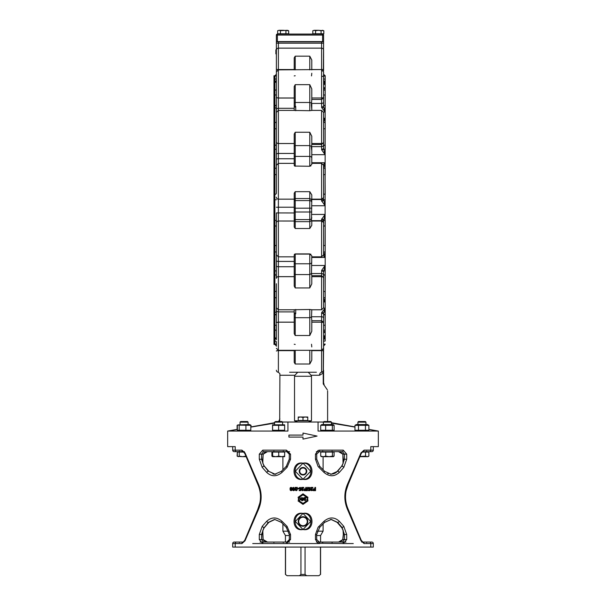 <?xml version="1.0" encoding="UTF-8"?>
<svg xmlns="http://www.w3.org/2000/svg" width="606" height="606" viewBox="0 0 606 606"><rect width="100%" height="100%" fill="white"/><g stroke="black" fill="none" stroke-linecap="round" stroke-linejoin="round"><path stroke-width="0.91" d="M272.738 456.674L271.905 456.136L272.518 456.356M271.905 456.136L271.905 452.053L284.684 452.053L284.615 456.674L274.412 456.674M278.73 452.053L278.73 456.136L281.707 456.674L280.267 456.674M367.084 456.674L366.266 456.674M331.368 424.533L332.982 424.533L334.118 425.336L320.695 425.336L321.831 424.533L331.368 424.533M321.831 431.063L320.695 430.268L334.118 430.268L334.118 425.336M332.982 431.063L334.118 430.268M332.353 430.268L332.353 425.336M325.642 430.268L325.642 425.336M320.695 430.268L320.695 425.336M323.392 424.533L323.392 422.14L331.429 422.14L331.429 424.533M331.429 422.14L330.808 421.518L324.005 421.518L323.392 422.14M329.081 456.674L332.421 456.136L333.262 456.674L323.233 456.674L325.74 456.136L329.081 456.674M321.559 456.674L320.725 456.136L323.233 456.674L321.203 456.576M325.74 456.136L325.74 452.053L320.725 452.053L320.725 456.136M325.74 452.053L332.421 452.053L332.421 456.136M332.421 452.053L334.095 452.053L334.095 456.136M321.884 452.053L321.884 451.652L326.081 451.652M237.825 424.927L249.649 424.533L250.808 425.336L237.59 425.094M238.499 431.063L237.34 430.268L250.808 430.268L249.649 431.063M239.181 430.268L239.181 425.336M237.34 430.268L237.34 425.336M245.915 430.268L245.915 425.336M250.808 430.268L250.808 425.336M240.059 422.14L248.089 422.14L248.089 424.533L248.089 422.14L247.475 421.518L240.673 421.518L240.059 422.14L240.059 424.533L240.059 422.14M237.12 456.136L237.317 452.053L237.317 456.136L238.287 456.674L239.249 456.136L242.627 456.674L237.552 456.356M246.006 456.674L242.627 456.674L246.006 456.136M237.317 456.136L238.287 456.674M237.317 452.053L239.249 452.053L239.249 456.136M239.249 452.053L243.915 452.053M238.552 451.652L238.552 452.053L238.552 451.652L244.362 451.652M251.035 426.897L251.035 425.336L250.543 425.079M237.113 429.381L237.113 425.336M302.591 499.102L301.296 499.753L302.591 500.404L301.28 499.753L302.591 499.102L302.591 500.404M300.955 499.753L301.546 498.844A375.167 7.673 -116.7 0 1 300.977 497.708L301.265 497.564A378.167 6.363 63.4 0 0 301.879 498.776L302.591 498.776L302.924 497.632L302.924 500.571L301.94 500.738L300.955 499.753M302.599 497.632L302.924 500.571L301.947 500.738M301.121 497.473L301.28 497.564A379.682 6.393 63.5 0 0 301.886 498.776L302.591 498.776M305.219 500.404L304.076 499.92L305.219 499.427L305.219 500.404M305.204 500.404L305.204 499.427M305.219 499.102L303.909 498.45L305.219 497.799L305.219 499.102M305.204 499.102L305.204 497.799M305.371 500.738L303.742 499.92L303.576 498.45L304.56 497.473L305.553 497.632L305.386 500.738L303.742 499.92L303.576 498.45L304.553 497.473L305.371 497.473M307.681 497.473L307.848 500.571L306.371 500.738L307.515 500.404L307.515 499.427L306.538 499.268L307.515 499.102L307.515 497.799L306.204 497.632L307.681 497.473M306.348 500.738L307.492 500.404L307.492 499.427L306.515 499.268L307.492 499.102L307.492 497.799L306.181 497.632L307.651 497.473M298.66 498.45L299.311 497.799L298.69 498.45L298.69 499.753L299.341 500.404L298.66 499.753L298.69 498.45M299.311 497.799L299.97 498.45L299.97 499.753L299.311 500.404M298.326 499.753L298.326 498.45L299.311 497.473L300.296 498.45L300.296 499.753L299.311 500.738L298.326 499.753M299.341 500.738L300.318 499.753L300.318 498.45L299.311 497.473M291.948 490.118L291.069 490.686L291.812 490.352L292.13 489.027L291.069 487.353L290.335 487.686L290.009 489.019L290.327 490.345L291.069 490.686L290.327 490.345L290.009 489.019L290.335 487.686L291.759 487.625M291.478 489.019L291.069 490.163L290.668 489.019L291.069 487.875L291.478 489.019L291.069 487.875L290.728 488.209L291.069 490.163L291.478 489.019M291.971 487.951L292.13 489.027M290.728 488.209L290.668 489.019M290.092 488.216L290.335 487.686M291.069 490.686L290.327 490.345M306.431 487.406L305.772 487.406L305.772 488.8L304.409 488.8L304.409 489.353L305.772 489.353L305.772 490.118L304.189 490.118L304.189 490.671L306.431 490.671L306.431 487.406M303.864 487.406L302.947 488.815L303.864 487.406L301.674 487.406L301.674 487.989L302.917 487.989L302 488.944M302.947 488.815L302.303 489.731L302.727 490.163L302.303 489.731M302.712 490.686L303.795 489.716L302.712 490.686L301.674 489.777L302.235 490.602M303.795 489.716L302.727 490.163L303.167 489.656M308.045 487.353L307.583 487.353L306.765 490.731L307.234 490.731L308.045 487.353M306.765 490.731L307.583 487.353M300.621 488.315L301.243 488.247L300.159 487.853L300.621 488.315M300.182 489.095L299.69 488.497L300.159 487.853L299.69 488.497L300.159 487.853L299.69 488.497L300.182 489.095L299.69 488.497L300.182 489.095L300.659 488.86M300.849 490.633L301.167 488.936L300.849 490.633L299.19 490.633L299.19 490.049L300.371 490.049L300.47 489.489L299.046 488.504L299.281 487.785L300.167 487.353L301.243 488.247L300.167 487.353L299.281 487.785L300.167 487.353M299.281 487.785L299.046 488.504L300.47 489.489L300.046 489.595M310.37 488.247L309.295 487.353L308.409 487.785L308.174 488.504L309.598 489.489L309.499 490.049L308.318 490.049L308.318 490.633L309.977 490.633L310.295 488.936L309.302 489.095L308.818 488.497L309.287 487.853L310.37 488.247L309.295 487.353L308.537 487.633M309.499 490.049L309.446 489.55M309.257 489.595L308.174 488.504L308.409 487.785M309.287 487.853L308.818 488.497L309.287 487.853L309.742 488.315L309.287 487.853L308.818 488.497L309.302 489.095L309.787 488.86M308.818 488.497L309.302 489.095M298.652 488.906L298.652 488.277L297.425 488.277L297.425 488.906L298.652 488.906M310.802 487.989L312.037 487.989L310.802 489.777L311.832 490.686L312.916 489.716L311.848 490.163L311.552 489.353L312.991 487.406L310.802 487.406L310.802 487.989M312.991 487.406L311.423 489.731L311.848 490.163L312.295 489.656M312.916 489.716L312.613 490.421M311.06 490.413L310.802 489.777L311.476 490.64M310.802 489.777L312.037 487.989L310.802 489.777M312.075 488.815L311.423 489.731M295.713 489.731L296.137 490.163L295.842 489.353L297.281 487.406L295.084 487.406L295.084 487.989L296.326 487.989L295.41 488.951M295.084 489.777L296.122 490.686L295.114 490.027M296.872 490.443L296.122 490.686L297.152 489.989M297.205 489.716L296.576 489.656L297.205 489.716M296.576 489.656L296.137 490.163L296.576 489.656M315.559 487.406L314.9 487.406L314.9 488.8L313.537 488.8L313.537 489.353L314.9 489.353L314.9 490.118L313.317 490.118L313.317 490.671L315.559 490.671L315.559 487.406M292.865 490.345L293.607 490.686L292.865 490.345L292.546 489.019L292.865 490.345L294.342 490.352L293.607 490.686M292.865 487.686L292.546 489.019L292.865 487.686L293.607 487.353L294.667 489.027L294.342 490.352L294.667 489.027L293.607 487.353L292.865 487.686L293.607 487.353M293.266 488.209L293.198 489.019L293.266 488.209M294.008 489.019L293.607 487.875L294.008 489.019M293.607 490.163L293.948 489.837L293.607 490.163L293.948 489.837L293.607 490.163L293.198 489.019L293.304 489.936M298 500.874L303 504.389L308 500.874L306.916 500.874C304.303 504.162 301.697 504.162 299.084 500.874L298 500.874M306.886 500.874L303.008 503.381L299.084 500.874M298 497.359L303 493.837L308 497.359L306.916 497.359C304.303 494.064 301.697 494.064 299.084 497.359L298 497.359M299.114 497.359L302.992 494.844L306.916 497.359M370.796 547.074L370.796 543.559L373.311 543.559A1.507 1.507 0 0 0 371.804 542.052L369.44 542.052L371.804 542.052A1.507 1.507 0 0 1 373.311 543.559L373.311 547.074L232.689 547.074L232.689 543.559L241.93 543.559L245.021 540.794L258.186 510.161C262.133 501.306 262.133 492.428 258.186 483.543L245.021 452.909L241.93 450.144L232.689 450.144L232.689 446.63L232.689 450.144A1.507 1.507 0 0 0 234.196 451.652L243.157 451.652A1.507 1.22 -90 0 1 241.93 450.144M303 525.728A4.272 4.272 0 0 1 299.303 519.327A4.272 4.272 0 0 1 306.697 519.327A4.272 4.272 0 0 1 303 525.728A4.272 4.272 0 0 1 299.303 519.327A4.272 4.272 0 0 1 306.697 519.327A4.272 4.272 0 0 1 303 525.728M303 474.506A3.265 3.265 0 0 1 300.175 469.605A3.265 3.265 0 0 1 305.825 469.605A3.265 3.265 0 0 1 303 474.506A3.265 3.265 0 0 1 300.175 469.605A3.265 3.265 0 0 1 305.825 469.605A3.265 3.265 0 0 1 303 474.506M343.322 534.34L343.231 530.568L341.996 527.417A1.507 0.583 -40.5 0 0 343.799 526.349L339.352 521.327A1.507 0.515 138.6 0 1 337.64 522.395L341.996 527.417L344.45 534.522L344.45 539.545L342.443 542.052L319.241 542.052L319.574 543.559L286.426 543.559L286.759 542.052L263.557 542.052A1.507 0.803 90 0 0 262.754 543.559L252.732 543.559M353.268 543.559L343.246 543.559A1.507 0.803 90 0 0 342.443 542.052L338.527 542.052L342.867 539.545L343.42 534.522L346.715 534.522L343.799 526.349M369.44 542.052L362.842 542.052A1.507 1.22 90 0 1 364.07 543.559L370.796 543.559A1.507 1.356 90 0 0 369.44 542.052M239.431 542.552L238.923 542.052L243.157 542.052L234.196 542.052A1.507 1.507 0 0 0 232.689 543.559A1.507 1.507 0 0 1 234.196 542.052A1.507 1.507 0 0 0 232.689 543.559L232.689 547.074M267.291 542.052L263.133 539.545L267.473 542.052L263.557 542.052L261.55 539.545L259.285 539.545L262.754 543.559L286.426 543.559L290.532 539.545L290.532 534.522L287.07 526.349L282.048 521.327L281.487 522.395M361.638 542.052L362.805 542.052M316.377 542.052L345.958 542.052L320.574 542.052L320.574 535.522L323.089 531.174L323.089 523.948L324.619 522.38L323.952 521.327L318.067 527.303L315.468 534.522L315.468 539.545L318.067 543.271L343.246 543.559L346.715 539.545L346.715 534.522M289.274 535.522L285.426 535.522L285.426 542.052L260.042 542.052L289.623 542.052M273.071 452.053L273.071 451.652L263.557 451.652L286.759 451.652L286.426 450.144L262.754 450.144A1.507 0.803 90 0 0 263.557 451.652L267.473 451.652L263.133 454.167L262.769 463.135L263.958 465.741A1.507 0.545 -36.2 0 1 264.125 465.832A1.507 0.545 -36.2 0 1 264.163 466.006M364.782 451.652L371.804 451.652A1.507 1.507 0 0 0 373.311 450.144L364.07 450.144L360.979 452.909L347.814 483.543C343.867 492.405 343.867 501.276 347.814 510.161L360.979 540.794L364.07 543.559M332.929 452.053L332.929 451.652L342.443 451.652A1.507 0.803 -90 0 0 343.246 450.144L319.574 450.144L319.241 451.652L342.443 451.652L338.527 451.652L342.867 454.159L338.527 451.652C336.739 451.659 340.981 450.932 342.776 454.409A1.507 0.545 170.7 0 1 342.776 454.409A1.507 0.545 170.7 0 1 342.776 454.402M273.867 451.652L289.623 451.652M321.884 451.652L316.377 451.652M338.527 542.052C340.413 542.052 341.829 541.128 342.776 539.295L343.314 534.363L343.057 530.348A1.507 0.659 165.7 0 0 343.064 530.379A1.507 0.659 -14.3 0 1 343.049 530.311A1.507 0.659 165.7 0 0 343.057 530.348L343.314 534.363L342.776 539.295A1.507 0.545 9.3 0 1 342.776 539.272A1.507 0.545 -170.7 0 0 342.776 539.295A1.507 0.545 -170.7 0 0 342.776 539.302A1.507 0.545 9.3 0 0 342.867 539.545L346.715 539.545M341.837 527.697A1.507 0.545 143.8 0 0 341.875 527.871L337.11 522.327A1.507 0.515 -41.4 0 1 337.057 522.175A1.507 0.515 138.6 0 0 337.11 522.327A1.507 0.515 138.6 0 0 337.125 522.342A1.507 0.515 -41.4 0 0 337.254 522.395L331.05 519.456L337.11 522.327L341.451 527.326A1.507 0.583 -40.5 0 0 341.61 527.417L337.64 522.395L331.262 519.456L324.513 522.395M330.331 519.501L331.777 519.501M286.403 527.417L287.07 526.349M263.269 539.514L263.224 539.295A1.507 0.545 -9.3 0 1 263.224 539.302A1.507 0.545 170.7 0 0 263.224 539.272A1.507 0.545 -9.3 0 1 263.224 539.295A1.507 0.545 170.7 0 1 263.133 539.545L261.55 539.545L261.55 534.522L264.004 527.417A1.507 0.583 -139.5 0 1 262.201 526.349L259.285 534.522L259.285 539.545M269.049 522.061L268.943 522.175A1.507 0.515 41.4 0 1 268.89 522.327A1.507 0.515 -138.6 0 1 268.746 522.395L264.39 527.417L268.36 522.395A1.507 0.515 -138.6 0 1 266.648 521.327L262.201 526.349M274.412 519.486L268.36 522.395L274.723 519.456L281.366 522.281M282.048 521.327C276.7 516.857 271.564 516.857 266.648 521.327M319.597 527.417L318.93 526.349M324.634 522.281L331.255 519.456L324.611 522.38L319.68 527.409L316.726 534.522L315.468 534.522M339.352 521.327C334.459 516.85 329.323 516.85 323.952 521.327M289.388 454.167L290.532 454.167L286.426 450.144M262.754 450.144L259.285 454.167L261.55 454.167L263.557 451.652M259.285 454.167L259.285 459.189L262.201 467.355A1.507 0.583 -40.5 0 1 264.004 466.287L261.55 459.189L261.55 454.167L263.133 454.167A1.507 0.545 -170.7 0 1 263.224 454.409A1.507 0.545 -170.7 0 0 263.224 454.409A1.507 0.545 9.3 0 0 263.224 454.409A1.507 0.545 9.3 0 0 263.224 454.402M262.201 467.355L266.648 472.377A1.507 0.515 -41.4 0 1 268.36 471.309L264.39 466.287L268.746 471.309L274.98 474.248L275.889 474.18M266.648 472.377C271.564 476.854 276.7 476.854 282.048 472.377L281.381 471.332L274.738 474.256L268.746 471.309A1.507 0.515 138.6 0 1 268.89 471.377A1.507 0.515 -41.4 0 0 268.875 471.362M282.048 472.377L287.07 467.355L286.403 466.287M287.07 467.355L290.532 459.189L289.274 459.189L286.32 466.294L281.389 471.332L282.911 469.756L282.911 463.613L282.911 467.817M342.443 451.652L344.45 454.167L346.715 454.167L343.246 450.144M342.451 453.553L342.776 454.409A1.507 0.545 -9.3 0 1 342.776 454.409A1.507 0.545 -9.3 0 1 342.867 454.167L344.45 454.167L344.45 459.189L341.996 466.287A1.507 0.583 40.5 0 1 343.799 467.355L346.715 459.189L346.715 454.167M337.103 471.385L337.11 471.377A1.507 0.515 41.4 0 1 337.254 471.309L341.61 466.287L337.64 471.309A1.507 0.515 41.4 0 1 339.352 472.377L343.799 467.355M331.035 474.248L337.64 471.309L331.262 474.256L324.611 471.332L323.952 472.377C329.3 476.854 334.436 476.854 339.352 472.377M319.597 466.287L318.93 467.355L323.952 472.377M316.612 459.189L315.468 459.189L318.067 466.408L318.93 467.355M319.574 450.144L318.067 450.432L315.468 454.167L315.468 459.189M343.049 463.393A1.507 0.659 14.3 0 1 343.057 463.355L343.049 463.393A1.507 0.659 -165.7 0 1 343.057 463.355L341.882 465.832A1.507 0.545 36.2 0 0 341.875 465.832L341.451 466.378A1.507 0.583 -139.5 0 1 341.443 466.378A1.507 0.583 -139.5 0 1 341.61 466.287L343.231 463.135L342.867 454.167M330.808 474.256C334.254 473.809 336.353 472.854 337.11 471.377A1.507 0.515 -138.6 0 1 337.125 471.362M343.322 459.363L343.057 463.363A1.507 0.659 -165.7 0 1 343.064 463.325M343.231 463.135A1.507 0.659 14.3 0 0 343.057 463.355L342.875 455.144L343.314 459.325M327.664 473.491L328.331 473.756M330.444 474.218L331.058 474.248M268.943 522.175A1.507 0.515 -138.6 0 1 268.89 522.327A1.507 0.515 41.4 0 1 268.875 522.342L264.549 527.326A1.507 0.583 40.5 0 1 264.542 527.341A1.507 0.583 40.5 0 0 264.617 527.159M264.572 527.303A1.507 0.583 40.5 0 1 264.557 527.326L264.125 527.871A1.507 0.545 -143.8 0 0 264.133 527.864A1.507 0.545 -143.8 0 1 263.958 527.97L262.769 530.568L263.133 539.545M264.102 527.894A1.507 0.545 -143.8 0 0 264.125 527.879L268.89 522.327L274.919 519.456L269.14 522.054M262.678 534.34L259.285 534.522M263.019 538.719L262.686 534.363L263.125 538.575M341.882 527.879L343.057 530.348A1.507 0.659 -14.3 0 0 343.231 530.568M263.958 527.97L264.39 527.417A1.507 0.583 40.5 0 0 264.549 527.334M343.314 459.348L346.715 459.189M264.617 466.552A1.507 0.583 139.5 0 0 264.557 466.378A1.507 0.583 139.5 0 0 264.39 466.287L263.958 465.741M262.678 459.363L262.943 463.363A1.507 0.659 -14.3 0 1 262.951 463.393A1.507 0.659 165.7 0 0 262.943 463.355A1.507 0.659 165.7 0 0 262.769 463.135M262.936 463.325A1.507 0.659 -14.3 0 1 262.943 463.355L262.686 459.348L263.224 454.409L262.686 459.348L259.285 459.189M323.089 456.674L323.089 469.756L324.619 471.332L331.262 474.256L324.611 471.332L319.68 466.294L316.726 459.189L316.726 454.167L315.468 454.167M267.466 451.652L267.473 451.652C265.587 451.659 264.171 452.576 263.224 454.409M264.542 466.362A1.507 0.583 139.5 0 1 264.549 466.378L264.125 465.832A1.507 0.545 -36.2 0 0 264.125 465.832A1.507 0.545 -36.2 0 0 264.102 465.809L262.943 463.363M264.557 466.378A1.507 0.583 139.5 0 1 264.572 466.4L268.89 471.377L264.557 466.378M274.723 519.456L281.389 522.38L286.32 527.409L289.274 534.522L290.532 534.522M258.535 509.411L258.058 509.411C261.716 501.026 261.716 492.655 258.058 484.3L258.527 484.3M234.196 451.652A1.507 1.507 0 0 1 232.689 450.144A1.507 1.507 0 0 0 234.196 451.652M244.779 453.462A1.507 0.591 -20.7 0 1 244.771 453.44A1.507 0.591 -20.7 0 1 244.763 453.44A1.507 0.591 -20.7 0 1 245.021 452.909M243.157 451.652L244.771 453.44L257.717 484.179A1.507 0.447 155.1 0 0 257.732 484.202A1.507 0.447 -24.9 0 1 257.717 484.179C261.406 492.625 261.406 501.079 257.717 509.532A1.507 0.447 -155.1 0 1 257.732 509.502A1.507 0.447 24.9 0 0 257.717 509.532L244.771 540.264A1.507 0.591 20.7 0 0 244.771 540.264A1.507 0.591 -159.3 0 0 244.771 540.264A1.507 0.591 -159.3 0 0 244.763 540.264A1.507 0.591 20.7 0 0 245.021 540.794M243.157 542.052L244.771 540.264L243.157 542.052A1.507 1.22 90 0 0 241.93 543.559M347.465 484.3L347.942 484.3C344.284 492.678 344.284 501.048 347.942 509.411L347.473 509.411M361.487 541.249L362.842 542.052L361.229 540.264A1.507 0.591 -20.7 0 1 361.229 540.264A1.507 0.591 159.3 0 1 361.229 540.264A1.507 0.591 159.3 0 1 361.237 540.264A1.507 0.591 159.3 0 1 360.979 540.794M361.221 453.462A1.507 0.591 -159.3 0 0 361.229 453.44L348.283 484.179A1.507 0.447 -155.1 0 0 347.814 483.543M361.237 453.44A1.507 0.591 -159.3 0 0 360.979 452.909M361.229 453.44L362.842 451.652A1.507 1.22 -90 0 0 364.07 450.144M373.311 450.144A1.507 1.507 0 0 1 371.804 451.652A1.507 1.507 0 0 0 373.311 450.144L373.311 446.63M303 463.204C292.403 462.257 292.403 480.225 303 479.278C313.597 480.225 313.605 462.257 303 463.204C291.039 460.59 291.039 481.891 303 479.278C314.969 481.884 314.953 460.583 303 463.204L310.704 471.241L303 479.278L295.304 471.241L303 463.204M303 513.426C292.403 512.479 292.395 530.447 303 529.5C313.597 530.447 313.605 512.479 303 513.426C291.039 510.813 291.039 532.113 303 529.5C314.969 532.106 314.953 510.805 303 513.426L310.696 521.463L303 529.5L295.304 521.463L303 513.426M369.44 451.652A1.507 1.356 -90 0 0 370.796 450.144L370.796 446.63L378.333 446.63L378.333 431.063L318.067 431.063L318.067 422.026L323.506 422.026M300.614 417.004L298.228 417.428L298.228 417.004L305.386 417.004L303 417.428L300.614 417.004M307.772 417.004L307.772 417.428L305.386 417.004L307.772 417.004M303 417.428L303 420.466L307.772 420.466L307.772 417.428M303 420.466L298.228 420.466L298.228 417.428M322.453 30.3L321.074 30.724L318.317 30.3L323.824 30.724L322.453 30.3M315.559 30.724L314.188 30.3L318.317 30.3L315.559 30.724L315.559 33.762L312.81 33.762L312.81 30.724L314.188 30.3L312.81 30.724M321.074 30.724L321.074 33.762L323.824 33.762L323.824 30.724M321.074 33.762L315.559 33.762M322.589 34.065L277.389 34.065L277.389 35.072L322.589 35.072L322.589 34.065L277.389 34.065A1.007 1.007 0 0 0 276.381 35.072L276.381 41.602L323.589 41.602L323.589 35.072A1.007 1.007 0 0 0 322.589 34.065A1.007 1.007 0 0 1 323.589 35.072L322.589 35.072L322.589 41.602M295.72 110.701L295.72 106.353L294.213 106.353M273.973 83.939L273.973 336.247M294.213 103.035L295.213 102.49L309.78 102.49L309.78 110.701L294.213 110.459L294.213 86.544L295.213 84.666L309.78 84.666L309.78 102.49L311.514 103.028L311.787 99.452L321.581 99.452L323.589 98.172L323.589 71.879L321.581 69.872L321.581 103.429L311.787 103.429L311.787 110.398M276.381 41.602L276.381 35.072A1.007 1.007 0 0 1 277.389 34.065M294.213 98.036L278.389 98.036L278.389 69.872L276.381 71.879L276.381 80L276.381 41.852L323.589 41.852L323.589 43.177L323.589 41.852M316.4 372.243L289.6 372.243M295.213 69.872L295.213 56.176L309.78 56.176L311.787 59.986L311.787 69.872M294.213 69.872L294.213 57.82L295.213 56.176M309.78 84.666L311.787 88.9L311.787 99.452M294.213 146.432L295.213 145.607L295.213 132.244L309.78 132.244L311.787 136.267L311.787 144.486L321.581 144.486L323.589 142.705L323.589 112.413L321.581 110.398L321.581 146.644L311.787 146.644L311.787 164.393L309.78 166.264L295.213 166.074L309.78 166.264M294.213 199.525L295.213 198.541L295.213 191.678L309.78 191.678L311.787 194.874L311.787 199.51L321.581 199.51L323.589 197.495L323.589 165.673M323.589 332.005L325.028 332.452M323.589 300.902L325.096 301.962L323.589 298.114M323.362 255.747L325.096 257.459L323.589 251.823M294.213 273.745L295.213 274.579L295.213 253.914L309.78 253.914L311.787 255.793L311.787 256.482M311.787 255.793L311.484 273.533L321.581 273.533L321.581 275.7L311.787 275.7L311.787 283.919L309.78 287.933L295.213 287.933L295.213 274.579L309.78 274.579L311.484 273.533M311.787 144.486L311.348 147.538L311.787 147.538M323.589 144.796A2.007 1.856 180 0 1 321.581 146.644L321.665 149.833L325.096 154.697L323.627 148.841L323.589 142.705M311.514 103.028L311.348 105.065L311.787 105.065M323.589 102.013A2.007 1.417 180 0 1 321.581 103.429L321.665 107.603L325.096 112.072L323.627 107.247L323.589 98.172M311.514 75.924L311.787 73.235M323.589 83.56L325.096 84.378L323.589 80.833M311.787 163.355L321.581 163.355L321.581 200.775L325.096 205.745L325.096 194.375A1.507 1.212 0 0 1 323.589 193.162L323.589 197.518A2.007 2.007 180 0 1 321.581 199.525L311.348 199.533L311.787 199.51L311.484 220.66L321.581 220.66L311.787 220.675L311.787 225.311L309.78 228.5L295.213 228.5L295.213 221.644L309.78 221.644L311.484 220.66M323.589 89.029A2.007 1.818 156.4 0 1 323.627 89.203L325.096 87.703L323.589 88.181L325.043 87.726M295.213 228.5L294.213 227L294.213 193.185L295.213 191.678M295.213 287.933L294.213 286.108L294.213 254.861L295.213 253.914M321.581 219.41A2.007 1.591 180 0 1 323.589 221.001L325.096 214.433L321.581 219.41L321.581 220.66L323.589 222.682L323.589 221.001L323.589 227.015A1.507 1.212 0 0 1 325.096 225.811L325.195 75.75L323.589 74.243M294.213 317.15L295.213 317.688L309.78 317.688L309.78 335.519L295.213 335.519L294.213 333.641L294.213 309.727L309.78 309.484L309.78 317.688L311.514 317.15L311.787 309.78M311.787 309.757L309.78 309.484M311.787 275.7L311.514 273.753M321.665 270.352L321.581 273.533A2.007 1.856 180 0 1 323.589 275.389L323.627 271.344L325.096 265.489L321.665 270.352A2.007 0.78 10.6 0 1 323.627 271.344A1.507 0.682 0 0 1 325.096 270.806L325.096 265.489L311.787 265.489M294.213 256.315L294.213 254.861M295.213 166.264L294.213 165.317L294.213 134.077L295.213 132.244M323.589 168.354L325.096 162.719L323.362 164.431M311.484 316.749L321.581 316.749L321.581 320.733L311.787 320.733L311.787 331.285L309.78 335.519M311.787 320.733L311.514 317.15M321.665 312.582L321.581 316.749A2.007 1.417 180 0 1 323.589 318.165L323.627 312.938L325.096 308.106L321.665 312.582L323.627 312.938A1.507 1.144 0 0 1 325.096 312.045L325.096 308.106L323.566 308.106M309.78 110.701L311.787 110.428M323.589 122.064L325.096 118.223L323.589 119.284M311.787 350.313L311.787 360.199L309.78 364.009L295.213 364.009L295.213 350.313M295.213 364.009L294.213 362.365L294.213 350.313M311.787 346.95L311.514 344.253M323.589 339.352L325.096 335.807L323.589 336.625M323.589 346.215L323.233 383.893L323.96 384.06L323.233 383.893L327.338 389.847M311.476 376.265L311.476 420.769L294.524 420.769L294.524 376.265L311.476 376.265L311.12 375.258L319.551 375.258L323.233 373.091L323.362 349.23M309.03 421.92L311.476 420.769M282.494 422.026L284.706 422.026A12.128 2.106 168.7 0 1 284.858 422.026L287.933 422.026L287.933 431.063L227.667 431.063L227.667 446.63L235.204 446.63L235.204 450.144A1.507 1.356 -90 0 0 236.56 451.652M274.571 423.147L250.808 427.116M237.34 429.449L228.106 431.063M323.415 422.109L321.294 422.026L323.415 422.109M377.894 431.063L368.887 429.487M354.964 427.071L331.429 423.147M287.933 422.026L318.067 422.026M317.074 436.085L303 433.07L303 435.078L288.926 435.078L288.926 437.093L303 437.093L303 439.1L317.074 436.085M276.381 74.636A1.507 1.5 0 0 1 274.874 76.144L273.973 75.75L273.973 344.435L274.874 344.435L276.381 345.943M325.195 341.011L325.195 225.811M325.195 291.554L325.096 274.715A1.507 1.462 0 0 0 323.589 276.177L323.589 299.652M323.589 136.433L323.589 144.008A1.507 1.462 0 0 0 325.096 145.47L325.096 128.631L323.589 128.851M323.589 84.378L325.096 84.378L325.096 79.166A1.507 0.894 0 0 1 323.589 78.272L323.589 73.97M276.381 136.433L276.381 144.008A1.507 1.462 0 0 1 274.874 145.47L274.874 341.011A1.507 0.894 180 0 1 276.381 341.913L276.381 346.215M276.381 324.278L276.381 339.58M276.381 283.752L276.381 307.772L278.389 309.78L278.389 276.647L294.213 276.647M273.973 270.806L274.874 270.806A1.507 0.682 180 0 1 276.381 271.488L276.381 252.361A1.507 0.47 180 0 0 274.874 251.891L273.973 251.891M273.973 225.811L274.874 225.811A1.507 1.212 180 0 1 276.381 227.015L276.381 220.44L273.973 220.326M276.381 165.673L276.381 193.162A1.507 1.212 180 0 1 274.874 194.375L273.973 194.375M273.973 168.286L274.874 168.286A1.507 0.47 180 0 0 276.381 167.817L276.381 148.69A1.507 0.682 180 0 1 274.874 149.371L273.973 149.371M323.589 382.28L323.589 382.28A4.015 4.015 0 0 0 323.695 383.174L323.589 382.28L323.695 383.174A4.015 4.015 0 0 0 324.127 384.287C328.376 391.643 328.376 391.643 324.127 384.287L323.96 384.06A4.015 3.787 180 0 1 323.589 382.469L323.589 370.236A2.007 2.007 0 0 1 321.581 372.243L323.233 371.38L321.581 372.243A2.007 2.007 0 0 0 323.589 370.236L323.589 370.236A2.007 2.007 0 0 1 321.581 372.243A3.015 2.03 90 0 0 319.551 375.258M323.589 344.496L323.589 324.278M323.589 338.943A2.007 0.735 10.5 0 0 323.627 338.883A1.507 1.432 0 0 1 325.096 337.762L325.096 335.807L323.589 335.807M323.589 49.98L323.589 58.062M323.362 70.947L323.589 43.177L278.389 43.177L278.389 41.852M323.589 70.682L323.589 58.668M325.195 82.416L325.096 82.416A1.507 1.432 0 0 1 323.627 81.302A2.007 0.735 169.5 0 0 323.589 81.234M276.381 306.439L276.381 323.263A2.007 1.114 0 0 1 278.389 322.15L294.213 322.15M294.213 350.594L278.389 350.594L278.389 372.243L279.896 373.75L279.896 375.258L279.896 373.75L278.389 372.243A2.007 2.007 0 0 1 276.381 370.236M276.381 254.308L276.381 278.313A2.007 1.674 0 0 1 278.389 276.647L278.389 261.428L294.213 261.428M294.213 212.964L276.381 212.926L276.381 254.512M294.213 143.539L278.389 143.539L278.389 110.398L276.381 112.413L276.381 165.87M276.381 71.879L276.381 113.746M276.381 58.062L276.381 53.904L275.881 53.904L275.881 49.806L276.381 49.806M323.589 95.907L323.589 96.877A2.007 1.114 180 0 1 321.581 97.998L311.787 97.998M323.589 82.325L323.589 80M321.581 106.898L323.589 106.641M323.566 112.072L325.096 112.072L325.096 108.133A1.507 1.144 0 0 1 323.627 107.247L321.665 107.603M323.589 125.434L323.589 120.526M323.589 121.654A2.007 1.977 94.1 0 1 323.627 121.844A1.507 0.985 0 0 0 325.096 122.609L325.096 118.223L323.589 118.223M321.581 149.205A2.007 1 0 0 0 323.589 148.205M311.787 154.697L325.096 154.697L325.096 149.371A1.507 0.682 0 0 1 323.627 148.841A2.007 0.78 169.4 0 1 321.665 149.833M311.787 205.745L325.096 205.745L323.589 199.185A2.007 1.591 0 0 1 321.581 200.775M321.581 199.51L321.581 199.525A2.007 2.007 180 0 0 323.589 197.518L323.589 197.495M323.589 167.741A2.007 1.841 24.9 0 1 323.627 167.923A1.507 0.47 0 0 0 325.096 168.286L325.096 162.719L311.787 162.719M325.195 199.851L323.627 199.768A2.007 1.417 166.1 0 1 321.665 201.237M323.589 222.682L323.589 222.667A2.007 2.007 180 0 0 321.581 220.66L321.581 256.83L323.589 254.823L323.589 222.682M323.589 246.703L323.589 241.794M321.665 218.948A2.007 1.417 13.9 0 1 323.627 220.417L325.096 220.326L325.096 214.433L311.787 214.433M311.787 257.459L325.096 257.459L325.096 251.891A1.507 0.47 0 0 0 323.627 252.263A2.007 1.841 155.1 0 1 323.589 252.444M323.589 277.472L321.581 275.7L321.581 309.78L323.589 307.772L323.589 275.389M323.589 271.98A2.007 1 180 0 0 321.581 270.98M323.589 301.962L325.096 301.962L325.096 297.569A1.507 0.985 0 0 0 323.627 298.334A2.007 1.977 85.9 0 1 323.589 298.531M325.066 332.436L323.589 331.005M323.589 341.163L323.589 318.165M325.195 325.036L325.096 313.863L323.589 315.37L323.589 313.544L321.581 313.279M323.589 332.482L325.096 332.482L325.096 329.929A1.507 1.341 0 0 0 323.627 330.974A2.007 1.818 23.6 0 1 323.589 331.156M311.787 322.187L321.581 322.187L321.581 320.733L323.589 322.006M311.12 375.258L308.242 372.243L297.758 372.243L294.88 375.258L279.896 375.258L279.684 422.026M294.524 420.769L296.97 421.92M294.88 375.258L294.524 376.265M323.233 383.893L323.233 373.091A3.015 1.916 34.7 0 1 323.233 371.38M294.213 75.924L295.213 75.758M294.213 344.253L295.213 344.428M311.787 109.33L311.348 105.065M294.455 165.938A1.007 0.401 180 0 0 295.213 166.074L295.213 145.607L309.78 145.607L311.514 146.432M311.787 150.735L311.348 147.538M294.213 220.652L295.213 221.644L295.213 198.541L309.78 198.541L311.514 199.525M311.787 201.169L311.348 199.533M276.381 80L276.381 82.325M276.381 58.668L276.381 73.97M294.213 313.825L295.72 313.825L295.72 309.484M305.863 479.278L300.129 479.278M283.161 30.3L288.668 30.724L287.297 30.3L280.411 30.724L279.033 30.3L283.161 30.3M277.654 30.724L279.033 30.3L277.654 30.724L277.654 33.762L280.411 33.762L280.411 30.724M288.668 30.724L288.668 33.762L280.411 33.762M285.918 33.762L285.918 30.724M275.685 456.674L272.564 456.674L272.632 456.136L275.685 456.674L278.73 456.136M281.707 456.674L284.684 456.136L284.623 456.674M272.632 452.053L272.632 456.136M272.495 452.053L272.382 456.576M272.495 456.136L272.564 456.674M275.677 421.518L274.571 422.14L282.608 422.14L281.995 421.518L275.677 421.518M272.548 430.268L272.548 425.336M284.6 425.336L272.586 425.336L272.586 430.268L284.6 430.268M284.638 430.268L284.638 425.336M278.631 430.268L278.631 425.336M272.564 424.798L284.615 424.798M362.077 452.053L368.88 452.053L368.88 456.136L367.956 456.674L359.994 456.674M365.524 452.053L365.524 456.136L367.206 456.674L368.88 456.136M360.062 456.492L365.524 456.136M363.683 421.518L358.525 421.518L357.911 422.14L365.941 422.14L365.327 421.518L363.683 421.518M356.351 431.063L354.964 430.268L354.964 425.336L356.351 424.533L367.501 424.533L368.887 425.336L354.964 425.336M354.964 430.268L358.479 430.268L358.479 425.336M358.479 430.268L368.887 430.268L368.887 425.336M365.441 430.268L365.441 425.336M367.501 431.063L368.887 430.268M324.498 456.674L323.233 456.674M333.505 456.136L333.436 456.674L333.505 456.136M316.726 535.522L320.574 535.522M285.426 535.522L282.911 531.174L288.691 531.174M317.309 531.174L323.089 531.174M300.94 547.074L300.94 574.443L299.409 575.7L306.591 575.7L305.06 574.443L305.06 547.074M299.409 575.7L287.077 575.7L285.426 574.443L285.426 547.074M285.426 574.443L287.077 575.7M320.453 547.074L320.453 574.443L318.923 575.7L306.591 575.7M318.923 575.7L320.453 574.443M320.574 574.443L320.574 547.074M285.547 574.443L285.547 547.074M305.06 574.443L300.94 574.443M303 526.235A4.772 4.772 0 0 0 307.128 519.077A4.772 4.772 0 0 0 298.872 519.077A4.772 4.772 0 0 0 303 526.235M303 475.006A3.765 3.765 0 0 0 306.265 469.355A3.765 3.765 0 0 0 299.735 469.355A3.765 3.765 0 0 0 303 475.006M289.388 534.522L289.274 539.545L290.532 539.545M289.388 539.545L286.759 542.052M316.612 539.545L315.468 539.545M316.612 534.522L316.726 539.545L319.241 542.052M290.532 459.189L290.532 454.167M316.612 454.167L319.241 451.652M257.717 484.179L257.709 484.156A1.507 0.447 155.1 0 0 257.717 484.179A1.507 0.447 -24.9 0 1 258.186 483.543M257.709 509.555L257.717 509.532A1.507 0.447 24.9 0 0 258.186 510.161M236.56 542.052A1.507 1.356 90 0 0 235.204 543.559L235.204 547.074M361.229 540.264L348.291 509.555A1.507 0.447 155.1 0 0 348.283 509.532A1.507 0.447 155.1 0 0 348.268 509.502A1.507 0.447 155.1 0 1 348.283 509.532A1.507 0.447 155.1 0 1 347.814 510.161M371.804 542.052A1.507 1.507 0 0 1 373.311 543.559M348.283 509.532C344.594 501.079 344.594 492.625 348.283 484.179A1.507 0.447 24.9 0 1 348.268 484.202A1.507 0.447 -155.1 0 0 348.283 484.179L346.079 490.966M294.213 107.095L295.72 107.095M276.381 35.072L277.389 35.072L277.389 41.602M323.589 69.152A2.007 0.394 0 0 1 321.581 69.546L278.389 69.872L278.389 48.147L321.581 48.147L321.581 69.546L311.787 69.546M294.213 69.546L278.389 69.546A2.007 0.394 0 0 1 276.381 69.152M323.589 141.842A2.007 1.674 180 0 1 321.581 143.516L311.787 143.516M323.589 197.192A2.007 1.97 180 0 1 321.581 199.162L311.787 199.162M311.787 221.016L321.581 221.016A2.007 1.97 180 0 1 323.589 222.985M276.381 260.701A2.007 0.727 0 0 0 278.389 261.428L278.389 221.008L294.213 221.016L278.389 221.008L278.389 207.222L294.213 207.222M294.213 199.177L278.389 199.177L278.389 153.447L294.213 153.447M294.213 199.162L278.389 199.162A2.007 1.97 0 0 1 276.381 197.192M311.787 276.669L321.581 276.669A2.007 1.674 180 0 1 323.589 278.343M276.381 278.343A2.007 1.674 0 0 1 278.389 276.669L294.213 276.669M294.213 143.516L278.389 143.516A2.007 1.674 0 0 1 276.381 141.842M276.381 350.988A2.007 0.394 180 0 1 278.389 350.594L278.389 309.78L294.213 309.78M276.381 323.301A2.007 1.114 0 0 1 278.389 322.187L294.213 322.187M323.589 323.301A2.007 1.114 180 0 0 321.581 322.187L321.581 372.243M294.213 97.998L278.389 97.998A2.007 1.114 0 0 1 276.381 96.877M311.787 350.639L321.581 350.639A2.007 0.394 180 0 1 323.589 351.033M276.381 351.033A2.007 0.394 180 0 1 278.389 350.639L294.213 350.639M294.213 69.584L278.389 69.584A2.007 0.394 0 0 1 276.381 69.198M323.589 87.703L325.096 87.703L325.096 90.256A1.507 1.341 0 0 1 323.627 89.203M294.213 110.398L278.389 110.398L278.389 108.292L294.213 108.292M276.381 109.739A2.007 1.447 0 0 1 278.389 108.292L278.389 98.036A2.007 1.114 0 0 1 276.381 96.915M294.213 311.893L278.389 311.893A2.007 1.447 0 0 1 276.381 310.439M276.381 154.25A2.007 0.803 0 0 1 278.389 153.447L278.389 143.539A2.007 1.674 0 0 1 276.381 141.865M294.213 158.749L278.389 158.749A2.007 0.727 0 0 0 276.381 159.484M294.213 266.738L278.389 266.738A2.007 0.803 0 0 1 276.381 265.936M276.381 207.26L278.389 207.222L278.389 199.177A2.007 1.97 0 0 1 276.381 197.2M273.973 79.166L274.874 79.166L274.874 76.144L273.973 76.144M273.973 82.416L274.874 82.416L274.874 90.256L273.973 90.256M273.973 95.15L274.874 95.15L274.874 122.609L273.973 122.609M276.381 88.908A1.507 1.341 0 0 1 274.874 90.256L274.874 95.15L276.381 94.786M276.381 78.272A1.507 0.894 0 0 1 274.874 79.166L274.874 82.416A1.507 1.432 0 0 0 276.381 80.984M273.973 108.133L274.874 108.133A1.507 1.144 0 0 0 276.381 106.989M321.581 41.852L321.581 48.147A2.007 1.985 0 0 1 323.589 50.131M276.381 50.131A2.007 1.985 0 0 1 278.389 48.147L278.389 43.177L276.381 43.177M325.195 337.762L325.195 338.14M325.096 341.011A1.507 0.894 0 0 0 323.589 341.913M325.096 344.041A1.507 1.5 0 0 0 323.589 345.541M323.589 325.399L325.096 325.036L325.195 329.929M325.195 312.045L325.195 313.863M323.589 291.334L325.096 291.554L325.195 297.569M325.195 270.806L325.195 274.715M325.195 245.672L325.195 251.891M323.589 244.9A1.507 0.773 0 0 0 325.096 245.672L325.195 220.326M325.195 194.375L325.096 174.513A1.507 0.773 0 0 0 323.589 175.285M325.195 108.133L325.096 95.15L323.589 94.786M325.195 79.166L325.096 75.75M325.195 76.144L325.096 76.144A1.507 1.5 0 0 1 323.589 74.636M273.973 341.011L274.874 341.011L274.874 344.435M274.874 344.041L273.973 344.041L274.874 344.041A1.507 1.5 180 0 1 276.381 345.541M273.973 337.762L274.874 337.762A1.507 1.432 180 0 1 276.381 339.193M273.973 329.929L274.874 329.929A1.507 1.341 180 0 1 276.381 331.27M273.973 325.036L276.381 325.399M273.973 312.045L274.874 312.045A1.507 1.144 180 0 1 276.381 313.188M273.973 297.569L274.874 297.569A1.507 0.985 180 0 1 276.381 298.553M273.973 291.554L276.381 291.334M273.973 274.715L274.874 274.715A1.507 1.462 180 0 1 276.381 276.177M273.973 245.672L274.874 245.672A1.507 0.773 180 0 0 276.381 244.9M273.973 199.851L276.381 199.738M276.381 121.632A1.507 0.985 0 0 1 274.874 122.609L274.874 145.47L273.973 145.47M273.973 174.513L274.874 174.513A1.507 0.773 180 0 1 276.381 175.285M276.381 128.851L273.973 128.631M276.381 222.985A2.007 1.97 0 0 1 278.389 221.016A2.007 1.97 0 0 0 276.381 222.978M321.581 76.447A2.007 0.765 0 0 0 323.589 75.689M325.195 95.15L325.195 90.256M325.195 149.371L325.195 145.47M325.195 128.631L325.195 122.609M325.195 174.513L325.195 168.286M309.78 56.176L309.78 69.872M309.78 350.313L309.78 364.009M295.213 106.353L295.213 84.666M295.213 335.519L295.213 313.825M309.78 132.244L309.78 166.074A2.007 0.803 180 0 0 310.901 165.938M294.213 157.287A1.007 0.894 180 0 1 295.213 156.393L309.78 156.393A2.007 1.78 180 0 1 311.787 158.174M309.78 253.914L309.78 287.933M294.213 262.898A1.007 0.894 180 0 0 295.213 263.784L309.78 263.784A2.007 1.78 180 0 0 311.787 262.004M294.455 254.24A1.007 0.401 180 0 1 295.213 254.103L309.78 254.103A2.007 0.803 180 0 1 310.901 254.24M309.78 191.678L309.78 228.5M294.213 218.607A1.007 1 180 0 0 295.213 219.607L309.78 219.607A2.007 2 180 0 0 311.787 217.607M294.213 211.994L311.787 212.009M294.213 208.191L311.787 208.176M294.213 201.578A1.007 1 180 0 1 295.213 200.578L309.78 200.578A2.007 2 180 0 1 311.787 202.578M276.381 50.215L275.881 50.215M276.381 51.851L275.881 51.851M294.213 313.09L295.72 313.09M247.475 421.518L248.089 422.14M250.323 424.927L251.013 425.321M283.237 542.552L283.737 542.052M273.95 542.552L273.442 542.052M332.05 542.552L332.558 542.052M322.763 542.552L322.263 542.052M366.569 542.552L367.077 542.052M289.274 459.189L289.274 454.167L286.759 451.652M274.738 474.256L281.389 471.332L274.723 474.256M333.406 473.854L334.353 473.475M339.701 451.773L338.678 451.659M341.443 466.378L341.875 465.832M262.686 534.363L262.943 530.348L262.686 534.363M267.473 542.052L267.473 542.052C269.473 542.302 263.799 542.181 263.224 539.295M264.118 527.879L262.943 530.348M275.185 474.248L268.912 471.4M274.245 474.203L273.003 473.975M282.911 531.174L282.911 523.948L281.381 522.38M257.717 509.532L259.921 502.745M260.338 499.965L260.497 496.859M260.338 493.731L259.921 490.974M345.662 493.738L345.503 496.844M345.662 499.973L346.079 502.738M276.381 254.823L278.389 256.83L294.213 256.83M311.787 256.83L321.581 256.83M311.757 309.78L321.581 309.78M276.381 165.362L278.389 163.355L294.213 163.355M276.381 348.298L278.389 350.313L321.581 350.313L323.589 348.298M311.757 110.398L321.581 110.398M327.611 421.518L327.611 390.847M331.429 422.708L354.964 426.897M368.887 429.381L378.333 431.063M274.571 422.708L250.808 426.942M237.34 429.336L227.667 431.063M276.381 80.537L274.874 82.045L273.973 82.045M276.381 104.815L274.874 106.323L273.973 106.323M325.096 344.435L323.589 345.943M273.973 338.14L274.874 338.14L276.381 339.64M273.973 313.863L274.874 313.863L276.381 315.37M274.874 75.75L276.381 74.243M325.096 338.14L323.589 339.64M325.195 82.045L323.589 80.537M325.195 106.323L323.589 104.815M321.581 163.355L323.589 165.362M323.589 370.236L323.293 371.289L323.589 370.236M279.896 418.89L278.389 422.026M309.03 422.026L309.03 420.769M296.97 422.026L296.97 420.769M284.116 452.053L284.116 451.652M282.608 424.533L282.608 422.14M274.571 424.533L274.571 422.14M284.169 431.063L284.615 430.805M273.018 431.063L272.564 430.805M367.448 452.053L367.448 451.652M358.525 421.518L357.911 422.14L357.911 424.533M365.327 421.518L365.941 422.14L365.941 424.533M282.911 463.613L282.911 456.674M239.431 451.152L238.923 451.652M273.95 451.152L273.442 451.652M283.237 451.152L283.737 451.652M322.763 451.152L322.263 451.652M332.05 451.152L332.558 451.652M366.569 451.152L367.077 451.652"/></g></svg>
